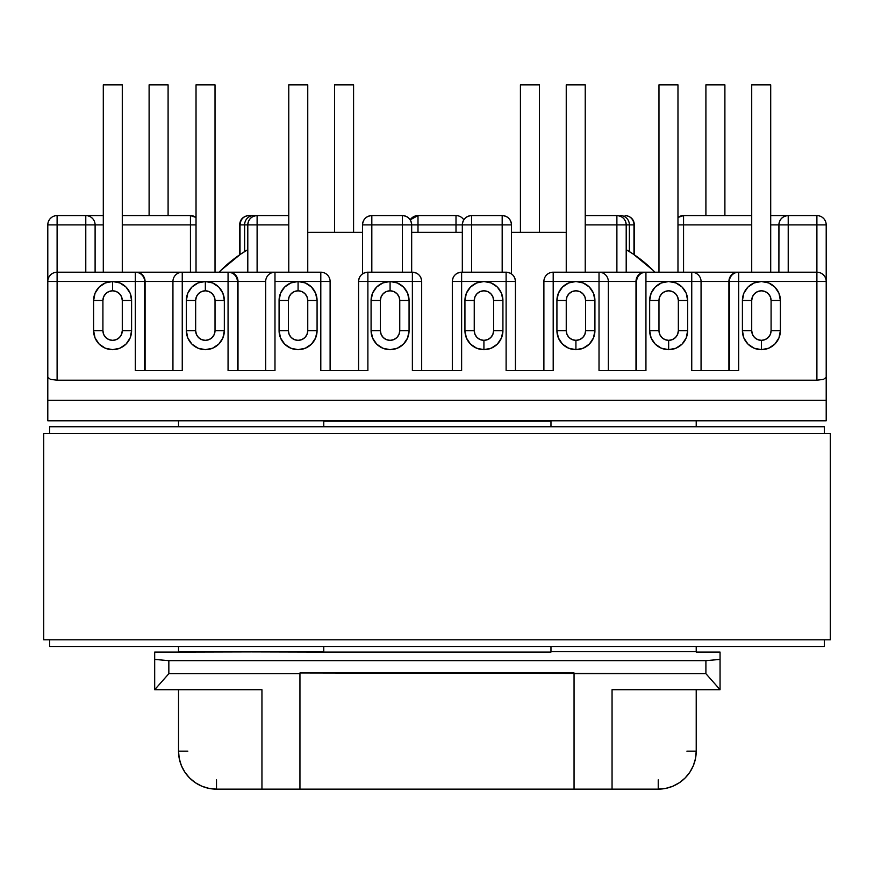 <?xml version="1.0" encoding="UTF-8"?>
<svg xmlns="http://www.w3.org/2000/svg" width="874" height="874" viewBox="0 0 874 874"><rect width="100%" height="100%" fill="white"/><g stroke="black" fill="none" stroke-linecap="round" stroke-linejoin="round"><path stroke-width="1.31" d="M131.592 300.503A18.999 18.999 0 0 0 112.604 281.504L112.604 290.813A9.68 9.68 0 0 1 122.284 300.503L131.592 300.503L130.15 293.227L126.031 287.065L119.869 282.947L112.604 281.504L105.328 282.947L99.166 287.065L95.058 293.227L93.605 300.503A18.999 18.999 0 0 1 112.604 281.504L135.317 281.504L135.317 370.521L182.251 370.521L182.251 281.504L205.335 281.504L205.335 290.813A9.68 9.68 0 0 1 215.026 300.503L224.334 300.503A18.999 18.999 0 0 0 205.335 281.504L198.07 282.947L191.909 287.065L187.79 293.227L186.348 300.503A18.999 18.999 0 0 1 205.335 281.504L228.059 281.504L228.059 370.521L274.982 370.521L274.982 281.504L298.078 281.504L298.078 290.813A9.68 9.68 0 0 1 307.757 300.503L317.076 300.503A18.999 18.999 0 0 0 298.078 281.504L290.813 282.947L284.651 287.065L280.532 293.227L279.079 300.503A18.999 18.999 0 0 1 298.078 281.504L320.802 281.504L320.802 370.521L367.888 370.521L367.888 281.504L390.077 281.504L390.077 290.813A9.68 9.68 0 0 1 399.757 300.503L409.065 300.503A18.999 18.999 0 0 0 390.077 281.504L382.801 282.947L376.639 287.065L372.521 293.227L371.079 300.503A18.999 18.999 0 0 1 390.077 281.504L412.375 281.504L412.375 370.521L461.625 370.521L461.625 281.504L483.923 281.504L476.658 282.947L470.496 287.065L466.377 293.227L464.935 300.503A18.999 18.999 0 0 1 483.923 281.504A18.999 18.999 0 0 1 502.921 300.503L501.479 293.227L497.361 287.065L491.199 282.947L483.923 281.504L506.112 281.504L506.112 370.521L553.198 370.521L553.198 281.504L575.922 281.504L568.657 282.947L562.495 287.065L558.377 293.227L556.924 300.503A18.999 18.999 0 0 1 575.922 281.504A18.999 18.999 0 0 1 594.921 300.503L593.468 293.227L589.349 287.065L583.187 282.947L575.922 281.504L599.018 281.504L599.018 370.521L645.941 370.521L645.941 281.504L668.665 281.504L661.389 282.947L655.227 287.065L651.108 293.227L649.666 300.503A18.999 18.999 0 0 1 668.665 281.504A18.999 18.999 0 0 1 687.652 300.503L686.21 293.227L682.091 287.065L675.93 282.947L668.665 281.504L691.749 281.504L691.749 370.521L738.683 370.521L738.683 281.504L761.396 281.504L754.131 282.947L747.969 287.065L743.85 293.227L742.408 300.503A18.999 18.999 0 0 1 761.396 281.504A18.999 18.999 0 0 1 780.395 300.503L778.942 293.227L774.834 287.065L768.672 282.947L761.396 281.504L816.895 281.504L816.895 380.201L57.105 380.201L57.105 281.504L112.604 281.504A18.999 18.999 0 0 1 131.592 300.503L122.284 300.503L121.552 296.789L119.454 293.653L116.308 291.555L112.604 290.813L108.9 291.555L105.754 293.653L103.656 296.789L102.913 300.503L102.913 330.667L103.656 334.371L105.754 337.517L108.9 339.615L112.604 340.347L116.308 339.615L119.454 337.517L121.552 334.371L122.284 330.667L122.284 300.503L122.284 330.667L131.592 330.667A18.999 18.999 0 0 1 112.604 349.666L119.869 348.213L126.031 344.094L130.15 337.932L131.592 330.667L131.592 300.503L131.592 330.667L122.284 330.667A9.68 9.68 0 0 1 112.604 340.347A9.68 9.68 0 0 1 102.913 330.667L93.605 330.667L95.058 337.932L99.166 344.094L105.328 348.213L112.604 349.666A18.999 18.999 0 0 1 93.605 330.667A18.999 18.999 0 0 0 112.604 349.666A18.999 18.999 0 0 0 131.592 330.667M464.935 300.503L474.243 300.503A9.68 9.68 0 0 1 483.923 290.813A9.68 9.68 0 0 1 493.613 300.503L493.613 330.667A9.68 9.68 0 0 1 483.923 340.347L483.923 349.666A18.999 18.999 0 0 0 502.921 330.667L493.613 330.667L492.87 334.371L490.773 337.517L487.637 339.615L483.923 340.347L480.219 339.615L477.084 337.517L474.986 334.371L474.243 330.667L474.243 300.503L474.986 296.789L477.084 293.653L480.219 291.555L483.923 290.813L487.637 291.555L490.773 293.653L492.87 296.789L493.613 300.503L493.613 330.667L502.921 330.667A18.999 18.999 0 0 1 483.923 349.666L491.199 348.213L497.361 344.094L501.479 337.932L502.921 330.667L502.921 300.503A18.999 18.999 0 0 0 483.923 281.504A18.999 18.999 0 0 0 464.935 300.503L464.935 330.667L466.377 337.932L470.496 344.094L476.658 348.213L483.923 349.666A18.999 18.999 0 0 1 464.935 330.667L474.243 330.667L474.243 300.503L464.935 300.503L464.935 330.667A18.999 18.999 0 0 0 483.923 349.666L483.923 340.347A9.68 9.68 0 0 1 474.243 330.667L464.935 330.667M556.924 300.503L566.243 300.503A9.68 9.68 0 0 1 575.922 290.813A9.68 9.68 0 0 1 585.602 300.503L585.602 330.667A9.68 9.68 0 0 1 575.922 340.347L575.922 349.666A18.999 18.999 0 0 0 594.921 330.667L585.602 330.667L584.87 334.371L582.772 337.517L579.626 339.615L575.922 340.347L572.219 339.615L569.072 337.517L566.975 334.371L566.243 330.667L566.243 300.503L566.975 296.789L569.072 293.653L572.219 291.555L575.922 290.813L579.626 291.555L582.772 293.653L584.87 296.789L585.602 300.503L585.602 330.667L594.921 330.667A18.999 18.999 0 0 1 575.922 349.666L583.187 348.213L589.349 344.094L593.468 337.932L594.921 330.667L594.921 300.503A18.999 18.999 0 0 0 575.922 281.504A18.999 18.999 0 0 0 556.924 300.503L556.924 330.667L558.377 337.932L562.495 344.094L568.657 348.213L575.922 349.666A18.999 18.999 0 0 1 556.924 330.667L566.243 330.667L566.243 300.503L556.924 300.503L556.924 330.667A18.999 18.999 0 0 0 575.922 349.666L575.922 340.347A9.68 9.68 0 0 1 566.243 330.667L556.924 330.667M649.666 300.503L658.974 300.503A9.68 9.68 0 0 1 668.665 290.813A9.68 9.68 0 0 1 678.344 300.503L678.344 330.667A9.68 9.68 0 0 1 668.665 340.347L668.665 349.666A18.999 18.999 0 0 0 687.652 330.667L678.344 330.667L677.601 334.371L675.504 337.517L672.368 339.615L668.665 340.347L664.95 339.615L661.815 337.517L659.717 334.371L658.974 330.667L658.974 300.503L659.717 296.789L661.815 293.653L664.95 291.555L668.665 290.813L672.368 291.555L675.504 293.653L677.601 296.789L678.344 300.503L678.344 330.667L687.652 330.667A18.999 18.999 0 0 1 668.665 349.666L675.93 348.213L682.091 344.094L686.21 337.932L687.652 330.667L687.652 300.503A18.999 18.999 0 0 0 668.665 281.504A18.999 18.999 0 0 0 649.666 300.503L649.666 330.667L651.108 337.932L655.227 344.094L661.389 348.213L668.665 349.666A18.999 18.999 0 0 1 649.666 330.667L658.974 330.667L658.974 300.503L649.666 300.503L649.666 330.667A18.999 18.999 0 0 0 668.665 349.666L668.665 340.347A9.68 9.68 0 0 1 658.974 330.667L649.666 330.667M771.087 330.667A9.68 9.68 0 0 1 761.396 340.347L761.396 349.666A18.999 18.999 0 0 0 780.395 330.667L771.087 330.667L770.344 334.371L768.246 337.517L765.1 339.615L761.396 340.347L757.692 339.615L754.546 337.517L752.448 334.371L751.716 330.667L751.716 300.503L752.448 296.789L754.546 293.653L757.692 291.555L761.396 290.813L765.1 291.555L768.246 293.653L770.344 296.789L771.087 300.503L771.087 330.667L780.395 330.667A18.999 18.999 0 0 1 761.396 349.666L768.672 348.213L774.834 344.094L778.942 337.932L780.395 330.667L780.395 300.503L771.087 300.503L771.087 330.667M409.065 330.667L399.757 330.667A9.68 9.68 0 0 1 390.077 340.347A9.68 9.68 0 0 1 380.387 330.667L380.387 300.503L371.079 300.503L380.387 300.503A9.68 9.68 0 0 1 390.077 290.813L390.077 281.504A18.999 18.999 0 0 0 371.079 300.503L371.079 330.667A18.999 18.999 0 0 0 390.077 349.666A18.999 18.999 0 0 1 371.079 330.667L372.521 337.932L376.639 344.094L382.801 348.213L390.077 349.666A18.999 18.999 0 0 0 409.065 330.667A18.999 18.999 0 0 1 390.077 349.666L397.342 348.213L403.504 344.094L407.623 337.932L409.065 330.667L409.065 300.503L407.623 293.227L403.504 287.065L397.342 282.947L390.077 281.504A18.999 18.999 0 0 1 409.065 300.503L399.757 300.503L399.014 296.789L396.916 293.653L393.781 291.555L390.077 290.813L386.363 291.555L383.227 293.653L381.13 296.789L380.387 300.503L380.387 330.667L381.13 334.371L383.227 337.517L386.363 339.615L390.077 340.347L393.781 339.615L396.916 337.517L399.014 334.371L399.757 330.667L399.757 300.503L399.757 330.667L409.065 330.667L409.065 300.503M271.421 370.521L274.982 370.521L274.982 281.504L298.078 281.504A18.999 18.999 0 0 0 279.079 300.503L279.079 330.667A18.999 18.999 0 0 0 298.078 349.666A18.999 18.999 0 0 1 279.079 330.667L280.532 337.932L284.651 344.094L290.813 348.213L298.078 349.666A18.999 18.999 0 0 0 317.076 330.667A18.999 18.999 0 0 1 298.078 349.666L305.343 348.213L311.505 344.094L315.623 337.932L317.076 330.667L317.076 300.503L315.623 293.227L311.505 287.065L305.343 282.947L298.078 281.504A18.999 18.999 0 0 1 317.076 300.503L307.757 300.503L307.025 296.789L304.928 293.653L301.781 291.555L298.078 290.813L294.374 291.555L291.228 293.653L289.13 296.789L288.398 300.503L288.398 330.667L289.13 334.371L291.228 337.517L294.374 339.615L298.078 340.347L301.781 339.615L304.928 337.517L307.025 334.371L307.757 330.667L307.757 300.503L307.757 330.667L317.076 330.667L317.076 300.503M224.334 330.667L215.026 330.667A9.68 9.68 0 0 1 205.335 340.347A9.68 9.68 0 0 1 195.656 330.667L195.656 300.503L186.348 300.503L195.656 300.503A9.68 9.68 0 0 1 205.335 290.813L205.335 281.504A18.999 18.999 0 0 0 186.348 300.503L186.348 330.667A18.999 18.999 0 0 0 205.335 349.666A18.999 18.999 0 0 1 186.348 330.667L187.79 337.932L191.909 344.094L198.07 348.213L205.335 349.666A18.999 18.999 0 0 0 224.334 330.667A18.999 18.999 0 0 1 205.335 349.666L212.611 348.213L218.773 344.094L222.892 337.932L224.334 330.667L224.334 300.503L222.892 293.227L218.773 287.065L212.611 282.947L205.335 281.504A18.999 18.999 0 0 1 224.334 300.503L215.026 300.503L214.283 296.789L212.185 293.653L209.05 291.555L205.335 290.813L201.632 291.555L198.496 293.653L196.399 296.789L195.656 300.503L195.656 330.667L196.399 334.371L198.496 337.517L201.632 339.615L205.335 340.347L209.05 339.615L212.185 337.517L214.283 334.371L215.026 330.667L215.026 300.503L215.026 330.667L224.334 330.667L224.334 300.503M735.11 370.521L738.683 370.521L738.683 281.504L826.203 281.504L826.203 377.393L826.203 281.504L816.895 281.504L816.895 215.583L788.217 215.583C782.558 216.129 779.455 219.243 778.898 224.891A9.308 9.308 0 0 1 788.217 215.583L816.895 215.583L816.895 224.891L826.203 224.891L826.203 281.504L826.203 224.891L788.217 224.891L788.217 215.583L770.704 215.583L788.217 215.583L788.217 224.891L770.704 224.891L788.217 224.891L788.217 272.196L788.217 224.891L816.895 224.891L816.895 272.196L553.198 272.196A9.308 9.308 0 0 0 543.89 281.504L543.89 370.521L543.89 281.504A9.308 9.308 0 0 1 553.198 272.196L553.198 281.504L543.89 281.504L553.198 281.504L553.198 272.196L599.018 272.196L599.018 370.521L602.579 370.521M457.965 370.521L461.625 370.521L461.625 281.504L515.42 281.504L515.42 370.521L515.42 281.504L506.112 281.504L506.112 272.196L461.625 272.196A9.308 9.297 -90 0 0 452.328 281.504L452.328 370.521M364.283 370.521L367.888 370.521L367.888 281.504L421.683 281.504L412.375 281.504L412.375 272.196L367.888 272.196A9.308 9.308 -90 0 0 358.58 281.504L358.58 370.521L358.58 281.504L367.888 281.504L358.58 281.504C359.072 275.9 362.186 272.797 367.888 272.196L367.888 281.504L367.888 272.196L412.375 272.196L412.375 370.521L416.035 370.521M317.076 330.667L307.757 330.667A9.68 9.68 0 0 1 298.078 340.347A9.68 9.68 0 0 1 288.398 330.667L288.398 300.503L279.079 300.503L288.398 300.503A9.68 9.68 0 0 1 298.078 290.813L298.078 281.504L330.11 281.504L330.11 370.521L330.11 281.504L320.802 281.504L320.802 272.196L57.105 272.196L57.105 224.891L85.783 224.891L85.783 272.196L85.783 215.583L103.296 215.583L57.105 215.583L85.783 215.583L85.783 224.891L103.296 224.891L47.797 224.891L47.797 281.504L47.797 224.891A9.308 9.308 0 0 1 57.105 215.583A9.308 9.308 0 0 0 47.797 224.891L57.105 224.891L57.105 215.583L57.105 272.196L55.565 272.327M178.689 370.521L182.251 370.521L182.251 281.504L237.367 281.504L237.367 370.521L237.367 281.504L228.059 281.504L228.059 272.196L182.251 272.196A9.308 9.308 0 0 0 172.943 281.504L172.943 370.521L172.943 281.504A9.308 9.308 0 0 1 182.251 272.196L182.251 281.504L172.943 281.504L182.251 281.504L182.251 272.196L57.105 272.196A9.308 9.308 0 0 0 47.797 281.504L47.797 377.393L47.797 281.504A9.308 9.308 0 0 1 57.105 272.196L57.105 281.504L47.797 281.504L57.105 281.504L57.105 272.196M742.408 330.667L743.85 337.932L747.969 344.094L754.131 348.213L761.396 349.666A18.999 18.999 0 0 1 742.408 330.667A18.999 18.999 0 0 0 761.396 349.666L761.396 340.347A9.68 9.68 0 0 1 751.716 330.667L742.408 330.667L751.716 330.667L751.716 300.503A9.68 9.68 0 0 1 761.396 290.813A9.68 9.68 0 0 1 771.087 300.503L780.395 300.503A18.999 18.999 0 0 0 761.396 281.504A18.999 18.999 0 0 0 742.408 300.503L742.408 330.667L742.408 300.503L751.716 300.503L742.408 300.503M585.23 215.583L616.891 215.583A9.308 9.308 0 0 1 626.199 224.891L633.978 224.891L633.978 254.574L633.978 224.891A9.308 8.871 -90 0 0 625.107 215.583A9.308 8.871 90 0 1 633.978 224.891L616.891 224.891L616.891 272.196L616.891 215.583L585.23 215.583M585.23 224.891L626.199 224.891C625.653 219.243 622.55 216.129 616.891 215.583L616.891 224.891L585.23 224.891M471.632 215.583L502.179 215.583A9.308 9.308 0 0 1 511.487 224.891L502.179 224.891L502.179 272.196L502.179 215.583L471.632 215.583L471.632 224.891L511.487 224.891C510.94 219.243 507.838 216.129 502.179 215.583L502.179 224.891L455.999 224.891L455.999 232.342L455.999 224.891L462.324 224.891L462.324 272.196L462.324 224.891A9.308 9.308 0 0 1 471.632 215.583C465.984 216.129 462.881 219.243 462.324 224.891L471.632 224.891L471.632 215.583M471.632 272.196L471.632 224.891L471.632 272.196M683.555 215.583L751.716 215.583L683.402 215.583L683.555 224.891L751.716 224.891L677.973 224.891L683.555 224.891L683.555 215.583L677.973 217.44A9.308 9.308 0 0 1 683.555 215.583M683.555 272.196L683.555 224.891L683.555 272.196M371.821 215.583L402.368 215.583A9.308 9.308 0 0 1 411.676 224.891L455.999 224.891L455.999 215.583L455.999 224.891L402.368 224.891L402.368 272.196L402.368 215.583L371.821 215.583L371.821 224.891L411.676 224.891C411.119 219.243 408.016 216.129 402.368 215.583L402.368 224.891L362.513 224.891L362.513 273.901L362.513 224.891A9.308 9.308 0 0 1 371.821 215.583C366.162 216.129 363.06 219.243 362.513 224.891L371.821 224.891L371.821 215.583M371.821 272.196L371.821 224.891L371.821 272.196M257.109 215.583L288.77 215.583L253.504 215.583L257.109 215.583L257.109 224.891L288.77 224.891L244.622 224.891L244.622 251.603L244.622 224.891A9.308 8.871 -90 0 1 253.504 215.583L248.893 215.583L253.504 215.583A9.308 8.871 90 0 0 244.622 224.891L247.801 224.891L247.801 272.196L247.801 224.891A9.308 9.308 0 0 1 257.109 215.583C251.45 216.129 248.347 219.243 247.801 224.891L257.109 224.891L257.109 215.583M257.109 272.196L257.109 224.891L257.109 272.196M418.001 232.342L418.001 215.583L455.999 215.583A9.308 9.308 0 0 1 463.821 219.844A9.308 9.308 0 0 0 455.999 215.583L418.001 215.583L418.001 232.342M190.445 270.973L190.445 224.891L196.027 224.891L122.284 224.891L190.445 224.891L190.445 215.583A9.308 9.308 0 0 1 196.027 217.44L190.445 215.583L122.284 215.583L190.445 215.583L190.445 272.196M299.946 673.69L299.946 789.146L261.949 789.146L261.949 689.706L154.687 689.706L168.846 673.69L299.946 673.69L168.846 673.69L168.846 660.657L705.908 660.657L705.908 673.69L574.054 673.69L574.054 672.947L299.946 672.947L299.946 673.69L299.946 672.947L705.908 673.69L720.056 689.695L720.056 652.08L696.217 652.08L696.217 646.498L696.217 652.08L720.056 652.08L720.056 659.411L705.908 660.657L168.846 660.657L154.687 659.411L154.687 689.695L261.949 689.706L261.949 789.146L658.231 789.146L574.054 789.146L574.054 673.69L574.054 789.146L299.946 789.146L299.946 673.69M216.512 779.837L216.512 789.146L209.105 788.414L216.512 789.146L261.949 789.146L216.512 789.146A37.986 37.986 0 0 1 178.525 751.159L178.525 689.706L178.525 751.159L179.257 758.566L181.421 765.69L184.927 772.266L181.421 765.69M612.051 689.706L720.056 689.706L612.051 689.706L612.051 789.146L612.051 689.706M818.435 272.327L816.895 272.196A9.308 9.308 0 0 1 826.203 281.504A9.308 9.308 0 0 0 816.895 272.196L816.895 380.201L823.472 379.382L826.203 377.393L826.203 400.314L47.797 400.314L47.797 420.798L826.203 420.798L826.203 400.314L826.203 420.798L47.797 420.798L47.797 377.393L50.528 379.382L57.105 380.201L816.895 380.201L823.472 379.382L826.203 377.393L826.203 400.314L47.797 400.314L47.797 377.393L50.528 379.382L57.105 380.201L57.105 281.504L112.604 281.504A18.999 18.999 0 0 0 93.605 300.503L93.605 330.667L102.913 330.667L102.913 300.503A9.68 9.68 0 0 1 112.604 290.813L112.604 281.504L135.317 281.504L135.317 370.521L138.89 370.521M154.687 652.08L154.687 659.411L154.687 652.08L178.525 652.08L154.687 652.08M154.687 689.695L154.687 659.411L168.846 660.657L168.846 673.69L154.687 689.695M178.525 420.798L178.525 426.752L178.525 420.798M178.525 646.498L178.525 652.08L323.773 651.709L323.773 646.498L323.773 652.08L178.525 651.709L178.525 646.498M686.909 751.159L696.217 751.159L696.217 689.706L696.217 751.159A37.986 37.986 0 0 1 658.231 789.146L665.638 788.414L658.231 789.146L658.231 779.837M696.217 426.752L696.217 420.798L696.217 426.752M323.773 421.17L550.97 421.17L550.97 426.752L550.97 421.17L323.773 421.17L323.773 426.752L323.773 421.17M550.97 652.08L323.773 652.08L550.97 652.08M550.97 646.498L550.97 651.709L696.217 651.709L550.97 651.709L550.97 646.498M720.056 689.695L705.908 673.69L705.908 660.657L720.056 659.411L720.056 689.695M189.647 778.013L195.405 782.743L201.97 786.25L209.105 788.414L201.97 786.25L195.405 782.743L189.647 778.013L184.927 772.266M696.217 751.159L695.486 758.566L693.333 765.69L689.815 772.266L685.096 778.013L679.338 782.743L672.772 786.25L665.638 788.414M679.338 782.743L685.096 778.013M689.815 772.266L693.333 765.69M187.834 751.159L178.525 751.159M240.022 224.891L244.622 224.891L240.022 224.891C240.547 219.243 243.507 216.129 248.893 215.583A9.308 8.871 90 0 0 240.022 224.891L240.022 254.574L240.022 224.891M629.378 251.603L629.378 224.891A9.308 8.871 -90 0 0 620.496 215.583L620.496 216.315L620.496 215.583A9.308 8.871 90 0 1 629.378 224.891L629.378 251.603M253.504 216.315L253.504 215.583L253.504 216.315M418.001 215.583L410.179 219.844A9.308 9.308 0 0 1 418.001 215.583M683.402 215.583L677.973 217.331M190.598 215.583L196.027 217.331M144.636 370.521L144.636 281.504L172.943 281.504L145.084 281.504L145.084 370.521L145.084 281.504A9.308 8.86 -90 0 0 136.213 272.196A9.308 8.86 90 0 1 145.084 281.504L135.317 281.504L135.317 272.196L135.317 281.504L144.636 281.504A9.308 9.308 0 0 0 135.317 272.196A9.308 9.308 0 0 1 144.636 281.504L144.636 370.521M182.251 370.521L135.317 370.521M265.674 281.504L265.674 370.521L265.674 281.504A9.308 9.308 0 0 1 274.982 272.196A9.308 9.308 0 0 0 265.674 281.504L238.001 281.504L238.001 370.521L238.001 281.504A9.308 8.685 -90 0 0 229.316 272.196A9.308 8.685 90 0 1 238.001 281.504L265.674 281.504M367.888 370.521L324.363 370.521M274.982 370.521L231.621 370.521M461.625 370.521L412.375 370.521M549.637 370.521L553.198 370.521L553.198 281.504L608.326 281.504L608.326 370.521L608.326 281.504L635.999 281.504L635.999 370.521L635.999 281.504L636.633 281.504L636.633 370.521L636.633 281.504A9.308 9.308 0 0 1 645.941 272.196L599.018 272.196A9.308 9.308 0 0 1 608.326 281.504L599.018 281.504L599.018 272.196A9.308 9.308 0 0 1 608.326 281.504L635.999 281.504A9.308 8.685 -90 0 1 644.684 272.196A9.308 8.685 90 0 0 635.999 281.504L636.633 281.504A9.308 9.308 0 0 1 645.941 272.196L645.941 281.504L645.941 272.196L691.749 272.196L691.749 370.521L695.311 370.521M642.379 370.521L599.018 370.521M553.198 370.521L509.717 370.521M816.895 272.196L738.683 272.196L738.683 281.504L738.683 272.196A9.308 9.308 0 0 0 729.364 281.504L729.364 370.521L729.364 281.504A9.308 9.308 0 0 1 738.683 272.196L691.749 272.196A9.308 9.308 0 0 1 701.057 281.504L728.916 281.504L728.916 370.521L728.916 281.504L738.683 281.504L728.916 281.504A9.308 8.86 -90 0 1 737.787 272.196A9.308 8.86 90 0 0 728.916 281.504L691.749 281.504L691.749 272.196A9.308 9.308 0 0 1 701.057 281.504L701.057 370.521L701.057 281.504L645.941 281.504L645.941 370.521M738.683 370.521L691.749 370.521M95.102 224.891L95.102 272.196L95.102 224.891A9.308 9.308 0 0 0 85.783 215.583A9.308 9.308 0 0 1 95.102 224.891L94.971 223.351M778.898 224.891L778.898 272.196L778.963 223.853M411.676 272.196L411.676 224.891L411.676 272.196M511.487 273.901L511.487 224.891L511.487 273.901M626.199 272.196L626.199 224.891L626.199 272.196M53.543 272.906L51.97 273.748M48.507 277.943L48.026 279.429M47.928 223.351L47.797 224.891M49.348 219.756L48.507 221.33M51.872 217.2L50.528 218.303M55.04 215.812L53.543 216.293M89.345 216.293L87.859 215.812M92.371 218.314L91.027 217.2M94.392 221.33L93.551 219.756M780.296 219.986L779.586 221.384M782.94 217.222L781.629 218.314M786.141 215.812L784.655 216.293M826.203 224.891A9.308 9.308 0 0 0 816.895 215.583A9.308 9.308 0 0 1 826.203 224.891L826.072 223.351M820.457 216.293L818.96 215.812M823.472 218.314L822.128 217.2M825.493 221.33L824.652 219.756M274.982 281.504L274.982 272.196L274.982 281.504M229.316 272.196L320.802 272.196A9.308 9.308 0 0 1 330.11 281.504A9.308 9.308 0 0 0 320.802 272.196L320.802 370.521M780.395 330.667L780.395 300.503M678.344 300.503L687.652 300.503L678.344 300.503M687.652 330.667L687.652 300.503M585.602 300.503L594.921 300.503L585.602 300.503M594.921 330.667L594.921 300.503M493.613 300.503L502.921 300.503L493.613 300.503M502.921 330.667L502.921 300.503M380.387 330.667L371.079 330.667L380.387 330.667M371.079 300.503L371.079 330.667M288.398 330.667L279.079 330.667L288.398 330.667M279.079 300.503L279.079 330.667M195.656 330.667L186.348 330.667L195.656 330.667M186.348 300.503L186.348 330.667M93.605 300.503L102.913 300.503L93.605 300.503L93.605 330.667M228.059 272.196A9.308 9.308 0 0 1 237.367 281.504A9.308 9.308 0 0 0 228.059 272.196L228.059 370.521M237.367 281.504L238.001 281.504L237.367 281.504M421.672 370.521L421.672 281.504A9.308 9.297 90 0 0 412.375 272.196C418.078 272.797 421.181 275.9 421.683 281.504L421.672 281.504M461.625 281.504L452.317 281.504L461.625 281.504L461.625 272.196L461.625 281.504M452.317 370.521L452.317 281.504C452.819 275.9 455.922 272.797 461.625 272.196L506.112 272.196C511.814 272.797 514.928 275.9 515.42 281.504L515.42 281.504A9.308 9.308 90 0 0 506.112 272.196L506.112 370.521M50.528 274.917L49.414 276.271M822.03 273.748L820.457 272.906M824.586 276.271L823.472 274.917M825.974 279.429L825.493 277.943M103.296 272.196L103.296 84.854L122.284 84.854L122.284 272.196L122.284 84.854L103.296 84.854L103.296 272.196M196.027 84.854L196.027 272.196L196.027 84.854L215.026 84.854L215.026 272.196L215.026 84.854L196.027 84.854M288.77 272.196L288.77 84.854L307.757 84.854L307.757 272.196L307.757 84.854L288.77 84.854L288.77 272.196M585.23 272.196L585.23 84.854L585.23 272.196M566.243 84.854L566.243 272.196L566.243 84.854L585.23 84.854L566.243 84.854M658.974 84.854L658.974 272.196L658.974 84.854L677.973 84.854L677.973 272.196L677.973 84.854L658.974 84.854M770.704 272.196L770.704 84.854L770.704 272.196M751.716 84.854L751.716 272.196L751.716 84.854L770.704 84.854L751.716 84.854M149.104 215.583L149.104 84.854L168.092 84.854L168.092 215.583L168.092 84.854L149.104 84.854L149.104 215.583M334.578 84.854L334.578 232.342L334.578 84.854L353.577 84.854L353.577 232.342L353.577 84.854L334.578 84.854M539.422 232.342L539.422 84.854L539.422 232.342M520.423 84.854L520.423 232.342L520.423 84.854L539.422 84.854L520.423 84.854M724.896 215.583L724.896 84.854L724.896 215.583M705.908 84.854L705.908 215.583L705.908 84.854L724.896 84.854L705.908 84.854M561.392 232.342L511.487 232.342L561.392 232.342A129.614 129.614 0 0 1 566.243 232.429L561.392 232.342L566.243 232.429M626.199 249.702L633.399 254.181L626.199 249.702A129.614 129.614 0 0 1 654.899 272.196L653.042 270.306L654.899 272.196M312.608 232.342L362.513 232.342L312.608 232.342A129.614 129.614 0 0 0 307.757 232.429L312.608 232.342M411.676 232.342L462.324 232.342L411.676 232.342M219.101 272.196L220.958 270.306L219.101 272.196A129.614 129.614 0 0 1 247.801 249.702L240.601 254.181L247.801 249.702M220.958 270.306L240.601 254.181L220.958 270.306M633.399 254.181L653.042 270.306M824.346 646.498L824.346 639.79L824.346 646.498L49.654 646.498L49.654 639.79L49.654 646.498L824.346 646.498M824.346 433.46L824.346 426.752L824.346 433.46M49.654 433.46L49.654 426.752L824.346 426.752L49.654 426.752L49.654 433.46M830.3 433.46L43.7 433.46L43.7 639.79L830.3 639.79L830.3 433.46L830.3 639.79L43.7 639.79L43.7 433.46L830.3 433.46M625.107 215.583C630.809 216.184 633.912 219.287 634.415 224.891L634.415 254.869M248.893 215.583C243.19 216.184 240.088 219.287 239.585 224.891L239.585 254.869M421.683 370.521L421.683 281.504"/></g></svg>
